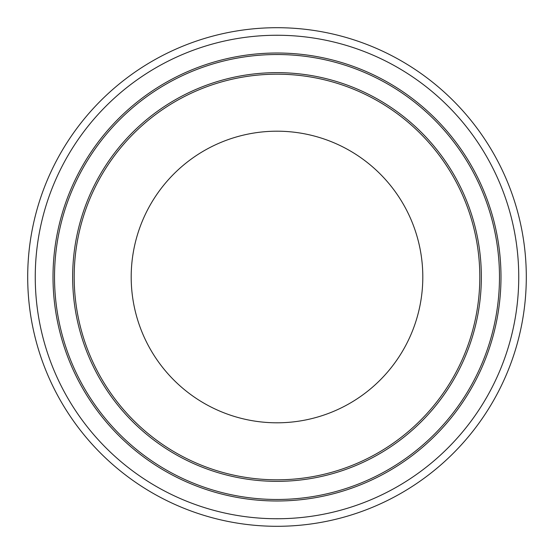 <?xml version="1.0" encoding="UTF-8"?>
<svg xmlns="http://www.w3.org/2000/svg" width="554" height="554" viewBox="0 0 554 554"><rect width="100%" height="100%" fill="white"/><g stroke="black" fill="none" stroke-linecap="round" stroke-linejoin="round"><path stroke-width="0.42" stroke-dasharray="2.77 2.08" d="M526.3 277A249.3 249.3 0 0 1 277 526.3A249.3 249.3 0 0 1 27.7 277A249.3 249.3 0 0 1 277 27.7A249.3 249.3 0 0 1 526.3 277M35.255 277A241.745 241.745 0 0 1 277 35.255A241.745 241.745 0 0 1 518.745 277A241.745 241.745 0 0 1 277 518.745A241.745 241.745 0 0 1 35.255 277M499.479 277A222.479 222.479 0 0 0 277 54.521A222.479 222.479 0 0 0 54.521 277A222.479 222.479 0 0 1 277 54.521A222.479 222.479 0 0 1 499.479 277A222.479 222.479 0 0 1 277 499.479A222.479 222.479 0 0 1 54.521 277A222.479 222.479 0 0 1 277 54.521A222.479 222.479 0 0 1 499.479 277A222.479 222.479 0 0 1 277 499.479A222.479 222.479 0 0 1 54.521 277A222.479 222.479 0 0 0 277 499.479A222.479 222.479 0 0 0 499.479 277A222.479 222.479 0 0 1 277 499.479A222.479 222.479 0 0 1 54.521 277A222.479 222.479 0 0 0 277 499.479A222.479 222.479 0 0 0 499.479 277A222.479 222.479 0 0 0 277 54.521A222.479 222.479 0 0 0 54.521 277M481.35 277A204.35 204.35 0 0 0 277 72.65A204.35 204.35 0 0 0 72.65 277A204.35 204.35 0 0 1 277 72.65A204.35 204.35 0 0 1 481.35 277A204.35 204.35 0 0 1 277 481.35A204.35 204.35 0 0 1 72.65 277A204.35 204.35 0 0 0 277 481.35A204.35 204.35 0 0 0 481.35 277A204.35 204.35 0 0 0 277 72.65A204.35 204.35 0 0 0 72.65 277A204.35 204.35 0 0 0 277 481.35A204.35 204.35 0 0 0 481.35 277M131.194 277A145.806 145.806 0 0 1 277 131.194A145.806 145.806 0 0 1 422.806 277A145.806 145.806 0 0 1 277 422.806A145.806 145.806 0 0 1 131.194 277M74.188 277A202.812 202.812 0 0 1 277 74.188A202.812 202.812 0 0 1 479.812 277A202.812 202.812 0 0 1 277 479.812A202.812 202.812 0 0 1 74.188 277M500.989 277A223.989 223.989 0 0 0 277 53.011A223.989 223.989 0 0 0 53.011 277A223.989 223.989 0 0 0 277 500.989A223.989 223.989 0 0 0 500.989 277"/><path stroke-width="0.83" d="M526.3 277A249.3 249.3 0 0 1 277 526.3A249.3 249.3 0 0 1 27.7 277A249.3 249.3 0 0 1 277 27.7A249.3 249.3 0 0 1 526.3 277M35.255 277A241.745 241.745 0 0 1 277 35.255A241.745 241.745 0 0 1 518.745 277A241.745 241.745 0 0 1 277 518.745A241.745 241.745 0 0 1 35.255 277M72.65 277A204.35 204.35 0 0 1 277 72.65A204.35 204.35 0 0 1 481.35 277A204.35 204.35 0 0 1 277 481.35A204.35 204.35 0 0 1 72.65 277A204.35 204.35 0 0 1 277 72.65A204.35 204.35 0 0 1 481.35 277A204.35 204.35 0 0 1 277 481.35A204.35 204.35 0 0 1 72.65 277A204.35 204.35 0 0 1 277 72.65A204.35 204.35 0 0 1 481.35 277A204.35 204.35 0 0 1 277 481.35A204.35 204.35 0 0 1 72.65 277M499.479 277A222.479 222.479 0 0 1 277 499.479A222.479 222.479 0 0 1 54.521 277A222.479 222.479 0 0 1 277 54.521A222.479 222.479 0 0 1 499.479 277A222.479 222.479 0 0 1 277 499.479A222.479 222.479 0 0 1 54.521 277M422.806 277A145.806 145.806 0 0 1 277 422.806A145.806 145.806 0 0 1 131.194 277A145.806 145.806 0 0 1 277 131.194A145.806 145.806 0 0 1 422.806 277M479.812 277A202.812 202.812 0 0 0 277 74.188A202.812 202.812 0 0 0 74.188 277A202.812 202.812 0 0 0 277 479.812A202.812 202.812 0 0 0 479.812 277M53.011 277A223.989 223.989 0 0 1 277 53.011A223.989 223.989 0 0 1 500.989 277A223.989 223.989 0 0 1 277 500.989A223.989 223.989 0 0 1 53.011 277"/></g></svg>
